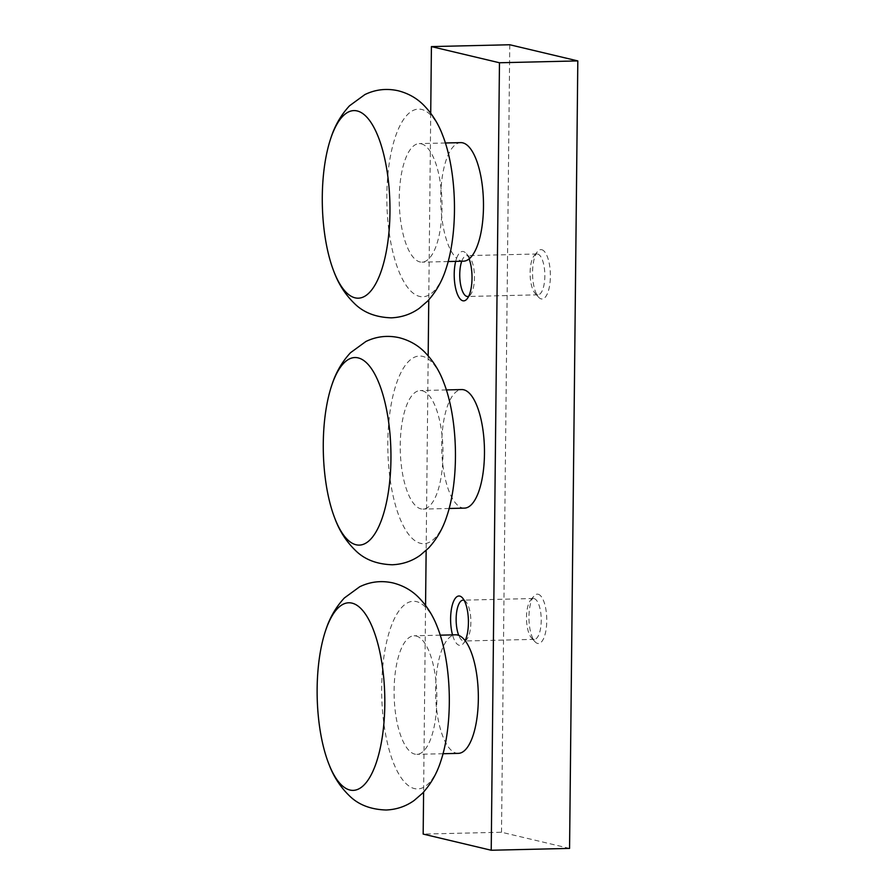<?xml version="1.0" encoding="UTF-8"?>
<svg xmlns="http://www.w3.org/2000/svg" width="895" height="895" viewBox="0 0 895 895"><rect width="100%" height="100%" fill="white"/><g stroke="black" fill="none" stroke-linecap="round" stroke-linejoin="round"><path stroke-width="0.67" stroke-dasharray="4.47 3.36" d="M458.352 753.366A59.294 21.346 88.7 0 1 435.764 698.626A59.294 21.346 88.7 0 1 452.68 635.428A24.702 8.894 88.7 0 1 452.523 634.879M430.719 113.218L428.761 299.87M428.179 355.774L426.143 550.47M425.561 605.4L423.603 792.053M464.494 508.125A59.294 21.346 88.7 0 1 441.761 449.346A59.294 21.346 88.7 0 1 461.697 389.571M455.689 261.374A24.702 8.894 88.7 0 1 456.629 258.252A59.294 21.346 88.7 0 1 440.832 192.828A59.294 21.346 88.7 0 1 460.712 142.629M538.119 594.235A24.702 8.894 88.7 0 1 546.621 624.632A24.702 8.894 88.7 0 1 534.964 641.704A24.702 8.894 88.7 0 1 528.967 619.049A24.702 8.894 88.7 0 1 533.89 596.137A24.702 8.894 88.7 0 1 538.119 594.235M569.567 848.404L501.513 832.238L423.167 834.084M509.758 44.75L501.513 832.238M541.721 249.705A24.702 8.894 88.7 0 1 550.235 280.101A24.702 8.894 88.7 0 1 538.577 297.185A24.702 8.894 88.7 0 1 532.57 274.519A24.702 8.894 88.7 0 1 537.503 251.607A24.702 8.894 88.7 0 1 541.721 249.705M463.509 261.183A59.294 21.346 88.7 0 1 456.629 258.252A24.702 8.894 88.7 0 1 466.015 253.296A24.702 8.894 88.7 0 1 469.137 258.912M421.254 143.826A59.294 21.346 88.7 0 1 442.018 205.179A59.294 21.346 88.7 0 1 422.026 262.168A59.294 21.346 88.7 0 1 399.293 203.389A59.294 21.346 88.7 0 1 419.24 143.603A59.294 21.346 88.7 0 1 421.254 143.826M461.753 261.228A20.428 7.35 88.7 0 1 466.631 255.646A20.428 7.35 88.7 0 1 467.324 255.724A20.428 7.35 88.7 0 1 469.506 257.156A20.428 7.35 88.7 0 1 474.462 275.895A20.428 7.35 88.7 0 1 470.39 294.835A20.428 7.35 88.7 0 1 468.723 296.211M537.694 254.057A20.428 7.35 88.7 0 1 544.842 275.201A20.428 7.35 88.7 0 1 537.951 294.824A20.428 7.35 88.7 0 1 535.087 293.314A20.428 7.35 88.7 0 1 530.12 274.586A20.428 7.35 88.7 0 1 534.192 255.634A20.428 7.35 88.7 0 1 537 253.99A20.428 7.35 88.7 0 1 537.694 254.057M534.08 598.587A20.428 7.35 88.7 0 1 541.229 619.72A20.428 7.35 88.7 0 1 534.349 639.354A20.428 7.35 88.7 0 1 531.473 637.844A20.428 7.35 88.7 0 1 526.517 619.105A20.428 7.35 88.7 0 1 530.59 600.165A20.428 7.35 88.7 0 1 533.386 598.509A20.428 7.35 88.7 0 1 534.08 598.587M464.169 600.388A20.428 7.35 88.7 0 1 465.892 601.686A20.428 7.35 88.7 0 1 470.759 618.154A20.428 7.35 88.7 0 1 468.152 637.139A20.428 7.35 88.7 0 1 466.787 639.366A20.428 7.35 88.7 0 1 463.979 641.01A20.428 7.35 88.7 0 1 458.743 635.394M465.143 640.697A24.702 8.894 88.7 0 1 463.476 643.393A24.702 8.894 88.7 0 1 452.68 635.428A59.294 21.346 88.7 0 1 455.566 634.812M416.097 636.009A59.294 21.346 88.7 0 1 436.861 697.362A59.294 21.346 88.7 0 1 416.88 754.34A59.294 21.346 88.7 0 1 394.136 695.572A59.294 21.346 88.7 0 1 414.083 635.786A59.294 21.346 88.7 0 1 416.097 636.009M422.239 390.757A59.294 21.346 88.7 0 1 443.003 452.109A59.294 21.346 88.7 0 1 423.022 509.098A59.294 21.346 88.7 0 1 400.278 450.33A59.294 21.346 88.7 0 1 420.225 390.544A59.294 21.346 88.7 0 1 422.239 390.757M440.62 761.734A93.83 33.775 88.7 0 1 384.369 726.986A93.83 33.775 88.7 0 1 416.455 601.597A93.83 33.775 88.7 0 1 437.454 627.283M446.75 516.493A93.83 33.775 88.7 0 1 390.5 481.745A93.83 33.775 88.7 0 1 422.597 356.355A93.83 33.775 88.7 0 1 443.584 382.042M445.766 269.563A93.83 33.775 88.7 0 1 389.515 234.814A93.83 33.775 88.7 0 1 421.612 109.425A93.83 33.775 88.7 0 1 442.6 135.1M445.408 142.987L419.24 143.603M448.205 261.541L422.026 262.168M469.506 257.156L466.015 253.296M470.39 294.835L467.089 298.863M537 253.99L466.631 255.646M537.951 294.824L467.593 296.491M531.473 637.844L534.964 641.704M530.59 600.165L533.89 596.137M535.087 293.314L538.577 297.185M534.192 255.634L537.503 251.607M533.386 598.509L463.017 600.176M534.349 639.354L463.979 641.01M465.892 601.686L462.402 597.815M466.787 639.366L463.476 643.393M440.262 635.17L414.083 635.786M443.047 753.724L416.88 754.34M446.392 389.929L420.225 390.544M449.189 508.483L423.022 509.098"/><path stroke-width="1.34" d="M452.523 634.879A24.702 8.894 88.7 0 1 452.243 605.288A24.702 8.894 88.7 0 1 462.402 597.815A24.702 8.894 88.7 0 1 468.286 617.74A24.702 8.894 88.7 0 1 465.143 640.697A59.294 21.346 88.7 0 1 478.053 707.05A59.294 21.346 88.7 0 1 458.352 753.366L443.047 753.724M423.603 792.053L423.167 834.084L491.221 850.25L569.567 848.404L577.812 60.916L509.758 44.75L431.412 46.596L499.466 62.762L491.221 850.25M431.412 46.596L430.719 113.218M428.761 299.87L428.179 355.774M426.143 550.47L425.561 605.4M446.392 389.929L461.697 389.571A59.294 21.346 88.7 0 1 463.711 389.784A59.294 21.346 88.7 0 1 484.475 451.136A59.294 21.346 88.7 0 1 464.494 508.125L449.189 508.483M445.408 142.987L460.712 142.629A59.294 21.346 88.7 0 1 462.726 142.842A59.294 21.346 88.7 0 1 483.244 196.229A59.294 21.346 88.7 0 1 469.137 258.912A24.702 8.894 88.7 0 1 467.089 298.863A24.702 8.894 88.7 0 1 456.439 291.434A24.702 8.894 88.7 0 1 455.689 261.374M499.466 62.762L577.812 60.916M469.137 258.912A59.294 21.346 88.7 0 1 463.509 261.183L448.205 261.541M468.723 296.211A20.428 7.35 88.7 0 1 467.593 296.491A20.428 7.35 88.7 0 1 460.444 283.715A20.428 7.35 88.7 0 1 461.742 261.262A20.428 7.35 88.7 0 1 461.753 261.228M458.743 635.394A20.428 7.35 88.7 0 1 456.506 613.097A20.428 7.35 88.7 0 1 463.017 600.176A20.428 7.35 88.7 0 1 463.722 600.243A20.428 7.35 88.7 0 1 464.169 600.388M440.262 635.17L455.566 634.812A59.294 21.346 88.7 0 1 457.58 635.025A59.294 21.346 88.7 0 1 465.143 640.697M351.936 603.118A93.83 33.775 88.7 0 1 382.545 735.231A93.83 33.775 88.7 0 1 328.991 764.364A93.83 33.775 88.7 0 1 325.825 629.912A93.83 33.775 88.7 0 1 351.936 603.118M325.825 629.912C329.74 617.718 335.927 607.067 344.374 597.961L359.734 586.74C370.362 581.616 381.494 580.352 393.14 582.969C402.884 585.487 411.163 590.085 417.976 596.764C426.546 605.356 433.046 615.536 437.454 627.283A93.83 33.775 88.7 0 1 440.62 761.734C436.749 773.761 430.685 784.277 422.451 793.294L414.083 800.533C405.882 806.384 396.575 809.55 386.148 810.009C370.496 809.505 358.112 804.627 349.016 795.409C340.156 786.716 333.477 776.368 328.991 764.364M331.967 384.671C335.882 372.477 342.069 361.826 350.504 352.719L365.876 341.498C376.504 336.375 387.636 335.11 399.271 337.717C409.026 340.245 417.305 344.844 424.107 351.522C432.688 360.114 439.176 370.284 443.584 382.042A93.83 33.775 88.7 0 1 446.75 516.493C442.891 528.509 436.827 539.036 428.582 548.053L420.225 555.28C412.024 561.143 402.716 564.309 392.29 564.767C376.627 564.253 364.254 559.386 355.158 550.168C346.298 541.464 339.619 531.127 335.133 519.122A93.83 33.775 88.7 0 1 331.967 384.671A93.83 33.775 88.7 0 1 358.078 357.877A93.83 33.775 88.7 0 1 388.676 489.979A93.83 33.775 88.7 0 1 335.133 519.122M357.094 110.935A93.83 33.775 88.7 0 1 387.692 243.048A93.83 33.775 88.7 0 1 334.148 272.192A93.83 33.775 88.7 0 1 330.982 137.729A93.83 33.775 88.7 0 1 357.094 110.935M330.982 137.729C334.898 125.535 341.084 114.884 349.52 105.789L364.892 94.568C375.508 89.433 386.651 88.18 398.286 90.787C408.042 93.304 416.32 97.913 423.122 104.581C431.703 113.184 438.192 123.353 442.6 135.1A93.83 33.775 88.7 0 1 445.766 269.563C441.895 281.578 435.843 292.094 427.597 301.123L419.24 308.35C411.04 314.212 401.732 317.367 391.305 317.837C375.643 317.322 363.269 312.456 354.174 303.226C345.313 294.533 338.634 284.185 334.148 272.192"/></g></svg>
